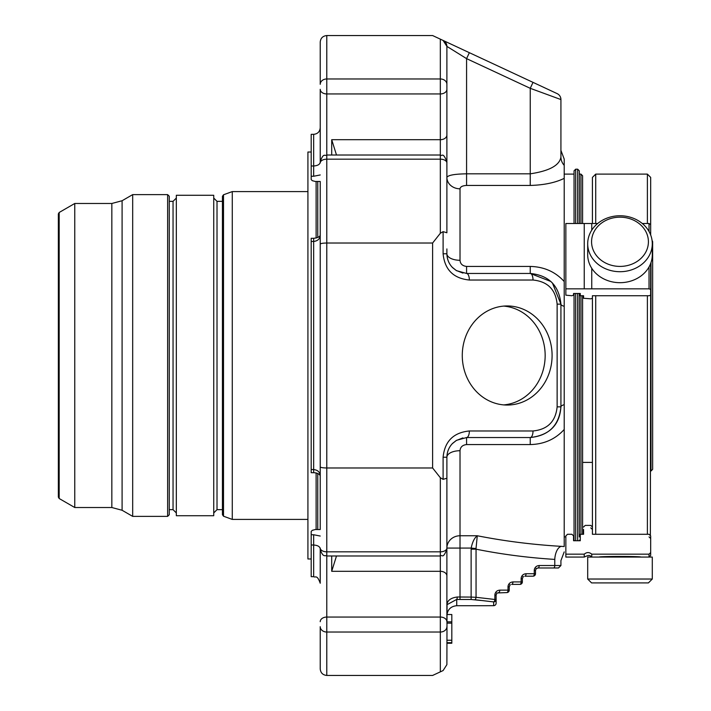 <?xml version="1.0" encoding="UTF-8"?>
<svg xmlns="http://www.w3.org/2000/svg" width="711" height="711" viewBox="0 0 711 711"><rect width="100%" height="100%" fill="white"/><g stroke="black" fill="none" stroke-linecap="round" stroke-linejoin="round"><path stroke-width="1.07" d="M652.058 240.371L652.645 241.633L652.645 469.367L651 471.011L650.672 263.452L650.672 295.181L649.036 295.74L592.423 295.74L592.423 297.082L592.423 295.74M587.695 579.03L591.57 582.904L648.414 582.904L652.289 579.03L652.289 557.068L587.695 557.068L587.695 579.03L652.289 579.03M644.61 229.493A28.422 24.618 180 0 1 619.992 266.412A28.422 24.618 180 0 1 595.374 229.493A28.422 24.618 180 0 1 644.61 229.493M647.961 229.751A32.297 27.969 180 0 1 652.289 243.731A32.297 27.969 180 0 1 619.992 271.709A32.297 27.969 180 0 1 587.695 243.731A32.297 27.969 180 0 1 611.629 216.713A32.297 27.969 180 0 1 647.961 229.751M650.369 534.992L650.672 263.452M650.672 234.994L650.672 177.394L650.672 234.994L650.672 224.56L649.036 223.503L642.3 223.503M652.289 243.731L652.289 254.716A32.297 27.969 180 0 1 628.355 281.734A32.297 27.969 180 0 1 592.023 268.705A32.297 27.969 180 0 1 587.695 254.716L587.695 243.731M599 557.068C599.693 556.224 640.176 556.215 640.984 557.068M592.494 534.281L592.423 533.606M592.423 223.503L592.423 177.394L595.711 174.115L647.392 174.115L650.672 177.394M649.036 536.885L650.672 538.529L650.672 535.898L649.036 534.281L592.423 534.281L592.423 297.082M584.246 288.835L584.246 223.503L591.748 223.503L565.849 223.503L565.849 288.835L591.748 288.835L591.748 268.287M584.246 554.162L584.246 557.068C591.348 553.62 590.086 556.766 591.748 557.068L591.748 554.162C589.25 552.056 586.744 552.056 584.246 554.162L565.849 554.162L565.849 535.898L567.485 534.281L571.92 534.281L573.555 535.898L573.555 540.742L580.283 540.742L580.283 534.281L583.571 534.281L583.571 529.499M584.246 557.068L565.849 557.068L565.849 554.162M585.206 525.393L583.571 527.011L585.206 525.393L590.788 525.393L592.423 527.011M591.748 230.16L591.748 223.503L597.684 223.503M592.423 298.265L590.788 298.824L583.571 298.265L583.571 295.74L580.283 295.74L580.283 293.492L573.555 293.492L573.555 295.181L571.92 295.74L565.849 295.181L565.849 288.835M592.423 462.399L582.585 462.399L582.585 534.281L582.585 295.74M649.036 266.954L649.036 288.835L650.672 289.395M649.036 288.835L591.748 288.835M583.571 298.265L583.571 295.74M650.672 552.545L650.672 555.424L650.672 552.545L649.036 554.162L650.672 552.545L650.672 535.898M650.672 555.424L649.036 557.068L649.036 554.162L591.748 554.162M564.205 536.885L565.849 536.885L565.849 538.529M535.49 570.444L535.49 573.724L534.263 573.724A2.462 1.226 90 0 1 533.028 576.186A2.462 2.462 0 0 0 535.49 573.724L535.49 570.444L536.21 568.702L535.49 570.444L534.263 570.444A2.462 1.226 -90 0 1 535.49 567.982M522.363 578.647L522.363 581.927L521.136 581.927A2.462 1.226 90 0 1 519.901 584.389A2.462 2.462 0 0 0 522.363 581.927L522.363 578.647L523.083 576.905L522.363 578.647L521.136 578.647A2.462 1.226 -90 0 1 522.363 576.186M509.236 586.851L509.236 590.13L508.01 590.13A2.462 1.226 90 0 1 506.783 592.592A2.462 2.462 0 0 0 509.236 590.13L509.236 586.851L509.965 585.109L509.236 586.851L508.01 586.851A2.462 1.226 -90 0 1 509.236 584.389M506.783 592.592L497.3 592.947L506.783 592.592A2.462 2.462 0 0 0 509.236 590.13M496.118 603.204A2.462 2.462 180 0 1 493.656 605.665A2.462 1.226 89.3 0 0 493.683 605.665L493.683 605.665A2.462 1.226 89.3 0 0 493.71 605.665A2.462 2.462 0 0 0 496.118 603.204L496.118 599.48L494.883 599.48A2.462 1.226 95.8 0 1 493.656 601.906A2.462 2.426 0 0 0 496.118 599.48L496.118 595.054L496.838 593.312L496.118 595.054L494.883 595.054A2.462 1.226 -90 0 1 496.118 592.592M522.363 581.927A2.462 2.462 0 0 1 519.901 584.389L511.698 584.389A2.462 1.226 -90 0 0 512.933 581.927L521.136 581.927L521.136 578.647C521.43 575.661 523.074 574.017 526.06 573.724A2.462 1.226 -90 0 1 524.825 576.186L533.028 576.186A2.462 2.462 0 0 0 535.49 573.724M523.554 576.541L523.083 576.905M510.427 584.744L509.965 585.109M497.3 592.947L496.838 593.312M536.681 568.338L537.951 567.982L536.21 568.702M480.529 600.431L471.126 599.48L471.126 597.08L476.05 597.302A2.462 1.226 97.3 0 1 474.815 599.711L493.656 601.906L493.656 605.665L484.626 605.719L493.683 605.665M553.54 567.982L558.464 567.982L560.926 565.521L554.776 565.521A2.462 1.226 90 0 1 553.54 567.982L537.951 567.982A2.462 1.226 -90 0 0 539.187 565.521L554.776 565.521L554.776 559.406C562.845 560.872 562.845 560.872 554.776 559.406C562.845 560.872 562.845 560.872 554.776 559.406A13.127 6.55 93.6 0 1 561.335 546.359L564.205 546.546L561.335 546.359C532.521 544.662 504.508 541.124 477.277 535.756L460.017 535.756A13.127 12.327 180 0 0 446.89 548.083L460.017 548.083L460.017 599.48L456.738 599.4L447.041 604.652L446.89 664.616L443.104 670.562L440.331 671.851L443.104 670.562M498.571 592.592A2.462 1.226 -90 0 0 499.806 590.13L508.01 590.13L508.01 586.851C508.303 583.864 509.947 582.22 512.933 581.927M471.126 549.176L471.18 548.083L476.023 548.537L476.05 549.176L471.126 549.176L471.126 597.08L457.253 597A2.462 0.515 92.8 0 1 456.738 599.4L456.738 605.719L484.626 605.719M533.019 82.369L469.358 52.685L466.576 58.631L530.246 88.315L533.019 82.369L557.131 93.612A6.559 6.559 0 0 1 560.926 99.558L530.246 88.315L530.246 173.822C549.47 170.933 559.699 165.308 560.926 156.935L560.926 99.558L560.926 156.935A13.127 12.709 180 0 0 564.205 165.343L564.205 159.086L560.926 150.403M469.358 52.685L443.104 40.438A6.559 6.559 0 0 1 446.89 46.384L466.576 58.631L466.576 185.447C462.497 185.66 460.31 186.78 460.017 188.806A13.127 11.394 180 0 1 446.89 177.412C447.983 175.199 454.542 174.008 466.576 173.822L530.246 173.822L530.246 185.447L466.576 185.447M452.658 267.692C449.014 264.021 447.086 259.382 446.89 253.774L443.104 253.774C444.686 269.682 453.44 278.436 469.358 280.027A6.559 2.773 -90 0 0 466.576 273.459L456.498 270.687L452.658 267.692C448.899 263.817 446.979 259.177 446.89 253.774L446.89 248.93M469.358 280.027L533.019 280.027A6.559 2.773 -90 0 0 530.246 273.459C548.839 275.317 559.068 285.546 560.926 304.148L552.367 282.889M446.89 253.774A13.127 6.515 180 0 0 460.017 260.279C460.301 263.914 462.488 265.958 466.576 266.429L466.576 273.459L530.246 273.459L530.246 266.429C544.075 266.776 555.398 271.815 564.205 281.529L564.205 178.354C555.362 182.683 544.048 185.047 530.246 185.447M443.104 253.774L443.104 231.644L440.331 233.27L432.617 243.02L432.617 467.98L440.331 477.73L443.104 479.356L446.89 478.227L446.89 457.226C446.979 451.823 448.899 447.183 452.658 443.309C449.014 446.979 447.086 451.618 446.89 457.226L443.104 457.226C444.686 441.318 453.44 432.564 469.358 430.973A6.559 2.773 90 0 1 466.576 437.541L530.246 437.541L466.576 437.541L466.576 444.571C462.497 445.033 460.31 447.086 460.017 450.721L460.017 548.083L471.18 548.083C472.415 541.995 474.441 537.889 477.277 535.756L476.023 548.537M469.358 430.973L533.019 430.973A6.559 2.773 90 0 1 530.246 437.541C549.47 435.248 559.699 425.018 560.926 406.852C559.068 425.454 548.839 435.683 530.246 437.541L530.246 444.571L466.576 444.571M452.658 443.309L456.498 440.313L466.576 437.541L456.498 440.331M457.253 597C450.285 597.924 446.828 600.866 446.89 605.808L446.89 502.721M446.89 643.251L451.814 643.251L446.89 643.251L451.814 643.251L446.89 643.251L451.814 643.251L451.814 614.517L446.943 614.517M451.814 642.7L446.89 642.7L451.814 642.717M533.019 430.973C547.639 429.515 555.673 421.481 557.131 406.852L560.926 406.852L560.926 304.148A13.127 3.288 180 0 0 564.205 306.317L564.205 281.529M326.784 35.55C322.785 35.968 320.599 38.154 320.226 42.109L320.226 84.316A6.559 5.35 0 0 1 326.784 78.965L326.784 35.55L432.617 35.55L443.104 40.438L440.331 39.149L440.331 78.965A6.559 5.35 0 0 1 446.89 84.316L446.89 162.961L446.89 46.384L443.104 40.438M443.104 231.644L446.89 232.773L446.89 161.584L446.89 208.279M326.784 675.45L326.784 632.035A6.559 5.35 0 0 1 320.226 626.684L320.226 668.891C320.599 672.846 322.785 675.032 326.784 675.45L432.617 675.45L440.331 671.851L440.331 632.035A6.559 5.35 0 0 0 446.89 626.684M432.617 243.02L326.784 243.02C322.785 243.082 320.599 243.464 320.226 244.14L320.226 235.297C319.977 238.878 317.79 240.931 313.658 241.464L311.196 241.464L311.196 472.717L313.658 472.717C316.919 472.779 319.106 473.766 320.226 475.703L320.226 235.297C319.621 236.941 317.435 237.936 313.658 238.283L311.196 238.283L311.196 241.464M432.617 467.98L326.784 467.98C322.785 467.918 320.599 467.536 320.226 466.86L320.226 244.14M552.092 355.5A49.548 44.909 -90 0 1 507.183 405.048A49.548 44.909 -90 0 1 462.274 355.5A49.548 44.909 -90 0 1 507.183 305.952A49.548 44.909 -90 0 1 552.092 355.5M313.658 238.283L313.658 469.536C317.79 470.069 319.977 472.122 320.226 475.703L320.226 466.86M446.89 478.227L446.89 548.039A6.559 3.804 0 0 1 440.331 551.834L326.784 551.834L326.784 155.016C324.776 156.5 323.745 152.145 320.226 161.584M577.661 223.503L577.661 169.191L575.688 169.191L575.688 223.503M575.688 293.492L575.688 540.742M446.89 457.226A13.127 6.515 180 0 1 460.017 450.721M564.205 546.546L564.205 404.683A13.127 3.288 180 0 0 560.926 406.852L560.926 304.148L557.131 304.148C555.673 289.519 547.639 281.485 533.019 280.027M550.981 281.529L530.246 273.459M446.89 177.412A13.127 11.394 180 0 0 460.017 188.806L460.017 260.279M574.053 293.492L574.053 540.164L574.63 540.742M575.688 169.191L574.053 170.836L574.053 223.503M564.205 429.471C555.362 439.211 544.048 444.251 530.246 444.571M564.205 404.683L564.205 306.317M574.053 174.115L564.205 174.115L564.205 178.354L564.205 165.343M579.305 536.885L579.305 293.492L579.305 536.885L580.283 536.885M579.305 223.503L579.305 170.836L579.305 223.503M582.585 223.503L582.585 175.75L582.585 223.503M451.814 623.129L446.89 623.129M451.814 640.247L446.89 640.247M446.89 135.054L446.89 89.31L446.89 135.054A6.559 4.639 0 0 1 440.331 139.694L440.331 155.016L326.784 155.016L326.784 93.95L440.331 93.95L440.331 78.965L326.784 78.965L326.784 93.95A6.559 4.639 0 0 1 320.226 89.31L320.226 162.064C319.977 164.374 317.79 165.681 313.658 165.992L313.658 134.326C317.648 133.935 319.834 131.748 320.226 127.758L320.226 149.586M313.658 134.326L311.196 134.326L311.196 179.563L312.28 180.674L315.302 181.474L320.226 181.474L320.217 235.368M320.217 475.632L320.217 529.526L315.302 529.526L312.28 530.326L311.196 531.437L311.196 534.743L313.658 534.743L313.658 545.008C317.79 545.319 319.977 546.626 320.226 548.936L320.226 583.242C317.017 574.195 315.524 577.927 313.658 576.674L313.658 545.008L311.196 545.008L311.196 576.674L313.658 576.674M336.49 555.984L331.708 571.306L440.331 571.306L440.331 632.035L326.784 632.035L326.784 617.05L440.331 617.05A6.559 4.639 0 0 1 446.89 621.69L446.89 575.946A6.559 4.639 0 0 0 440.331 571.306L440.331 555.984C442.402 554.118 442.535 559.726 446.89 549.416M336.49 155.016L331.708 139.694L331.708 155.016M311.196 534.743L311.196 545.008M316.119 529.526L316.119 472.993M316.119 238.007L316.119 181.474M311.196 558.979L307.916 558.979L307.916 152.021L311.196 152.021M307.916 519.412L232.275 519.412L232.275 191.588L307.916 191.588M223.512 516.222L223.512 194.778L222.436 196.316L222.436 514.684L223.512 516.222L232.275 519.412M222.436 509.654L217.015 509.654L213.735 512.933M213.735 355.5L213.735 195.276L176.328 195.276L176.328 515.724L213.735 515.724L213.735 355.5M167.636 194.618L169.271 196.263L169.271 514.737L167.636 516.382L132.681 516.382L132.681 194.618L167.636 194.618L167.636 516.382M111.84 507.521L74.762 507.521L74.762 203.479L111.84 203.479L111.84 507.521L122.096 510.267L132.681 516.382M59.173 212.482L59.173 498.518L58.355 497.096L58.355 213.904L59.173 212.482L74.762 203.479M503.717 404.906A49.548 44.909 90 0 0 545.159 355.5A49.548 44.909 90 0 0 503.717 306.094M651 262.537L651 471.011M647.392 534.281L647.392 295.74M647.392 223.503L647.392 174.115M595.711 534.281L595.711 295.74M595.711 223.503L595.711 174.115M649.036 223.503L649.036 231.493M539.187 565.521C536.201 565.814 534.556 567.458 534.263 570.444L534.263 573.724L526.06 573.724M554.776 559.406C527.864 557.717 501.619 554.304 476.05 549.176L476.05 597.302L494.883 599.48L494.883 595.054C495.185 592.067 496.82 590.423 499.806 590.13M460.017 599.48L471.126 599.48M557.131 406.852L557.131 304.148M446.89 161.584C442.535 151.274 442.402 156.882 440.331 155.016L440.331 159.166A6.559 3.804 -0 0 1 446.89 162.961M320.226 162.961A6.559 3.804 0 0 1 326.784 159.166L440.331 159.166L440.331 233.27M443.104 457.226L443.104 479.356M320.226 548.039A6.559 3.804 0 0 0 326.784 551.834L326.784 617.05A6.559 4.639 0 0 0 320.226 621.69M440.331 477.73L440.331 555.984L326.784 555.984C324.989 554.927 323.105 558.064 320.226 549.416M577.661 540.742L577.661 293.492M530.246 266.429L466.576 266.429M580.94 534.281L580.94 295.74M580.94 223.503L580.94 174.115L582.585 175.75M331.708 139.694L440.331 139.694L440.331 93.95A6.559 4.639 -0 0 0 446.89 89.31M311.196 176.257L313.658 176.257L313.658 165.992L311.196 165.992M313.658 472.717L313.658 469.536L311.196 469.536M320.226 174.959L313.658 176.257M331.708 555.984L331.708 571.306M313.658 534.743L320.226 536.041M317.764 529.526L317.764 473.517M317.764 237.483L317.764 181.474M222.436 201.346L217.015 201.346L217.015 509.654M169.271 509.654L173.049 509.654L173.049 201.346L176.328 198.067M132.681 194.618L122.096 200.733L122.096 510.267M590.788 527.864L592.423 529.499M466.576 273.459L456.498 270.669M447.041 604.652L446.89 605.808M564.205 551.914L560.926 560.597L560.926 565.521M462.888 437.905L456.284 440.5L452.232 443.744M452.223 267.238L456.195 270.447L462.959 273.104M574.053 536.885L573.555 536.885M579.198 540.742L579.305 540.164M577.661 169.191L579.305 170.836M580.94 174.115L579.305 174.115M456.738 605.719C450.756 606.296 447.477 609.585 446.89 615.566M451.814 621.832L446.89 621.832M223.512 194.778L232.275 191.588M217.015 201.346L213.735 198.067M173.049 509.654L176.328 512.933M169.271 201.346L173.049 201.346M122.096 200.733L111.84 203.479M59.173 498.518L74.762 507.521"/></g></svg>

